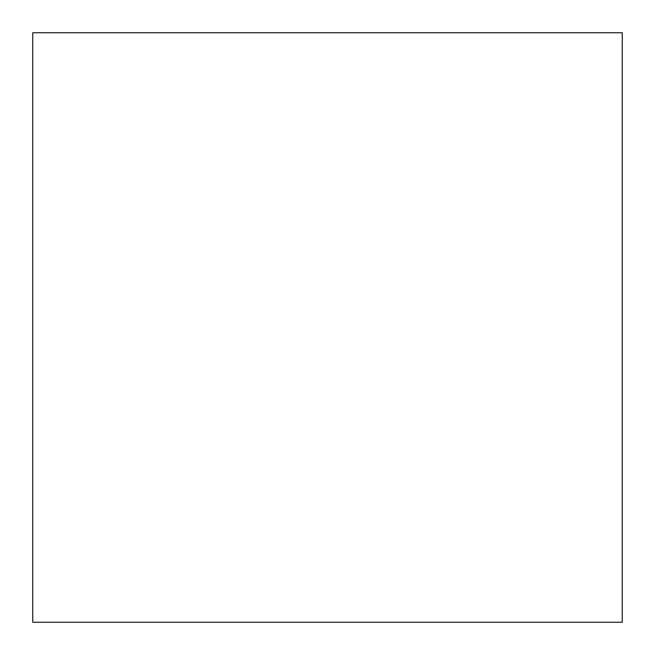 <?xml version="1.0" encoding="UTF-8"?>
<svg xmlns="http://www.w3.org/2000/svg" width="655" height="655" viewBox="0 0 655 655"><rect width="100%" height="100%" fill="white"/><g stroke="black" fill="none" stroke-linecap="round" stroke-linejoin="round"><path stroke-width="0.98" d="M622.25 622.25L622.25 32.75L32.75 32.75L32.75 622.25L622.25 622.25"/></g></svg>
